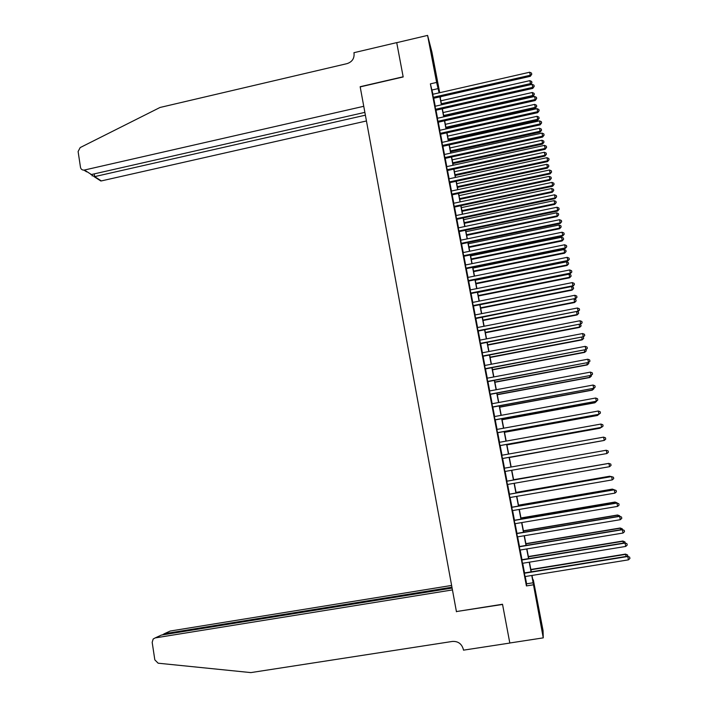 <?xml version="1.0" encoding="UTF-8"?>
<svg xmlns="http://www.w3.org/2000/svg" width="708" height="708" viewBox="0 0 708 708"><rect width="100%" height="100%" fill="white"/><g stroke="black" fill="none" stroke-linecap="round" stroke-linejoin="round"><path stroke-width="1.06" d="M539.859 618.305L538.009 606.853L539.859 618.305M431.818 55.675L434.544 68.517L431.818 55.675M532.85 579.896L533.31 579.825L543.063 630.616L543.257 637.864L509.813 642.997L502.512 604.251L456.412 611.562L360.195 86.889L403.179 76.96L396.728 42.675L427.588 35.4L431.898 51.958L439.721 92.713M440.491 96.713L440.597 97.244L440.456 96.722M524.327 572.949L525.026 576.569M521.805 559.736L522.486 563.303M519.283 546.549L519.955 550.081M516.769 533.407L517.433 536.885M514.256 520.3L514.911 523.725M511.76 507.229L512.406 510.61M509.264 494.193L509.902 497.529M506.778 481.192L507.406 484.484M504.3 468.227L504.919 471.475M501.813 455.262L502.441 458.527M499.344 442.332L499.972 445.624M496.874 429.437L497.512 432.765M494.414 416.578L495.06 419.933M491.963 403.764L492.609 407.135M489.52 390.975L490.166 394.374M487.077 378.222L487.732 381.647M484.644 365.505L485.307 368.957M482.219 352.823L482.883 356.301M479.803 340.176L480.466 343.681M477.387 327.565L478.059 331.096M474.98 314.98L475.661 318.547M472.581 302.44L473.263 306.024M470.183 289.926L470.882 293.546M467.802 277.456L468.492 281.094M465.421 265.013L466.121 268.677M463.05 252.606L463.749 256.287M460.678 240.224L461.386 243.941M458.315 227.887L459.032 231.622M455.961 215.577L456.687 219.338M453.616 203.302L454.341 207.09M451.27 191.063L452.005 194.868M448.934 178.85L449.669 182.691M446.606 166.672L447.35 170.531M444.288 154.53L445.031 158.415M441.969 142.414L442.712 146.326M439.659 130.343L440.411 134.272M437.349 118.289L438.11 122.245M435.048 106.28L435.818 110.262M432.951 94.252L430.384 83.863L526.416 585.923L526.619 583.817L525.23 576.542M524.54 572.914L522.69 563.276M522.008 559.701L520.159 550.045M519.486 546.514L517.636 536.85M516.973 533.372L515.114 523.699M514.459 520.265L512.61 510.574M511.964 507.194L510.105 497.494M509.468 494.157L507.609 484.449M506.981 481.157L505.123 471.44M504.494 468.192L502.645 458.492M502.016 455.226L500.175 445.589M499.547 442.296L497.715 432.721M497.078 429.402L495.255 419.897M494.618 416.543L492.812 407.1M492.166 403.719L490.37 394.338M489.715 390.94L487.936 381.612M487.281 378.187L485.502 368.921M484.847 365.47L483.086 356.266M482.413 352.788L480.67 343.646M479.997 340.132L478.263 331.061M477.581 327.521L475.856 318.503M475.174 314.945L473.466 305.989M472.776 302.396L471.077 293.501M470.386 289.891L468.696 281.049M467.997 277.412L466.315 268.633M465.616 264.969L463.944 256.252M463.244 252.561L461.581 243.897M460.873 240.189L459.226 231.587M458.51 227.843L456.881 219.303M456.156 215.533L454.536 207.046M453.81 203.258L452.2 194.833M451.465 191.018L449.863 182.646M449.129 178.805L447.536 170.495M446.801 166.628L445.217 158.371M444.474 154.486L442.907 146.282M442.164 142.379L440.597 134.228M439.845 130.299L438.305 122.21M437.544 118.245L436.004 110.218M435.243 106.235L433.721 98.253M432.756 94.297L433.526 98.297M543.257 637.864L531.779 575.48M526.416 585.923L533.08 584.852M430.384 83.863L436.624 82.429L427.588 35.4M439.093 92.854L436.624 82.429M531.08 571.86L529.221 562.205M528.54 558.63L526.681 548.966M526.009 545.434L524.15 535.761M523.477 532.283L521.619 522.601M520.955 519.168L519.097 509.468M518.451 506.078L516.583 496.379M515.946 493.034L514.079 483.325M513.442 480.024L511.574 470.298M510.955 467.05L509.087 457.35M508.459 454.076L506.609 444.438M505.972 441.137L504.14 431.561M503.494 428.234L501.671 418.72M501.025 415.366L499.211 405.914M498.565 402.542L496.759 393.144M496.104 389.745L494.317 380.408M493.653 376.983L491.874 367.709M491.21 364.257L489.44 355.044M488.777 351.566L487.015 342.415M486.343 338.911L484.599 329.822M483.918 326.282L482.183 317.264M481.502 313.697L479.776 304.732M479.095 301.148L477.378 292.236M476.688 288.625L474.988 279.784M474.289 276.138L472.599 267.359M471.9 263.686L470.218 254.96M469.51 251.269L467.846 242.605M467.138 238.888L465.483 230.277M464.767 226.533L463.12 217.984M462.395 214.223L460.766 205.727M460.041 201.939L458.421 193.496M457.687 189.682L456.076 181.31M455.341 177.469L453.74 169.15M452.996 165.283L451.412 157.017M450.669 153.132L449.093 144.919M448.341 141.007L446.775 132.856M446.013 128.927L444.465 120.829M443.704 116.864L442.155 108.828M441.394 104.846L439.863 96.863M531.991 575.445L533.212 581.817L533.31 579.825M439.394 92.783L439.022 91.376L439.296 92.81M440.066 96.81L441.597 104.802M442.367 108.784L443.907 116.82M444.668 120.785L446.226 128.874M446.978 132.812L448.545 140.963M449.297 144.874L450.872 153.087M451.615 156.972L453.209 165.238M453.952 169.097L455.545 177.425M456.288 181.266L457.89 189.638M458.625 193.452L460.244 201.895M460.979 205.683L462.607 214.179M463.333 217.94L464.97 226.489M465.687 230.233L467.342 238.844M468.059 242.561L469.723 251.225M470.431 254.915L472.103 263.642M472.811 267.314L474.502 276.093M475.201 279.74L476.9 288.581M477.59 292.2L479.298 301.104M479.989 304.688L481.714 313.653M482.396 317.219L484.13 326.246M484.812 329.778L486.555 338.866M487.228 342.38L488.989 351.522M489.653 355.009L491.423 364.213M492.087 367.673L493.865 376.939M494.529 380.373L496.317 389.701M496.972 393.108L498.777 402.498M499.423 405.879L501.237 415.331M501.884 418.685L503.715 428.198M504.353 431.526L506.193 441.102M506.822 444.394L508.671 454.04M509.3 457.306L511.167 467.015M511.795 470.262L513.663 479.989M514.291 483.281L516.159 492.998M516.796 496.343L518.663 506.043M519.318 509.433L521.177 519.123M521.84 522.557L523.699 532.248M524.362 535.726L526.221 545.399M526.902 548.93L528.752 558.594M529.442 562.17L531.301 571.825M432.137 89.978L438.27 88.58M526.619 583.817L533.177 582.764M433.438 98.323L530.301 76.322L530.274 75.252L433.243 97.306M529.664 72.234L531.504 73.083L531.752 74.296L530.274 75.252L529.664 72.234L432.668 94.314M531.752 74.296L530.301 76.322M441.58 104.713L530.478 84.624L530.46 83.606L529.858 80.641L440.836 100.81M441.394 103.749L530.46 83.606L531.903 82.659L530.478 84.624M529.858 80.641L531.655 81.473L531.903 82.659M396.728 42.675L403.153 76.783L360.16 86.712L363.753 106.297L84.42 170.035L91.412 174.531L364.868 112.368M86.606 171.832L83.916 170.106C82.057 170.097 80.916 169.168 80.491 167.327L78.11 151.539L80.181 147.583L160.017 107.474L347.053 63.632C352.115 61.923 354.451 58.49 354.044 53.348L353.92 52.702L396.71 42.613M365.381 115.183L94.66 176.619L101.341 180.921L97.713 178.974M366.443 120.971L101.341 180.921M83.916 170.106L84.42 170.035M92.075 175.407L94.66 176.619L94.244 173.885M90.898 174.593L91.412 174.531M451.624 585.436L170.203 631.04L164.291 633.749L164.415 634.58M451.943 587.197L164.291 633.749L162.406 634.899M456.448 611.756L452.447 589.914L155.211 637.908L153.176 639.005L152.176 642.333L154.831 659.883L158.149 663.201L250.862 672.6L452.447 641.43C458.111 641.138 461.749 643.802 463.359 649.422L463.492 650.156L509.822 643.059L502.556 604.455L456.571 611.535M452.102 588.065L161.415 635.067L155.211 637.908M168.575 631.784L170.203 631.04M159.592 635.899L161.415 635.067M435.721 110.28L532.752 88.403L532.735 87.367L435.535 109.297M532.115 84.34L533.956 85.19L534.204 86.403L532.735 87.367L532.115 84.34L434.96 106.297M534.204 86.403L532.752 88.403M438.013 122.272L535.204 100.518L535.195 99.518L437.836 121.325M534.575 96.483L536.425 97.323L536.664 98.536L535.195 99.518L534.575 96.483L437.261 118.316M536.664 98.536L535.204 100.518M440.314 134.29L537.664 112.669L537.664 111.696L440.137 133.378M537.045 108.651L538.885 109.492L539.133 110.705L537.664 111.696L537.045 108.651L439.562 130.361M539.133 110.705L537.664 112.669M442.624 146.352L540.133 124.847L540.133 123.918L442.456 145.467M539.514 120.856L541.363 121.688L541.611 122.909L540.133 123.918L539.514 120.856L441.872 142.441M541.611 122.909L540.133 124.847M443.836 116.439L532.876 96.456L532.859 95.465L532.257 92.5L443.084 112.554M443.651 115.501L532.859 95.465L534.301 94.509L532.876 96.456M532.257 92.5L534.062 93.323L534.301 94.509M446.093 128.192L535.275 108.324L535.266 107.368L534.664 104.386L445.35 124.334M445.916 127.281L535.266 107.368L536.708 106.395L535.275 108.324M534.664 104.386L536.469 105.209L536.708 106.395M448.35 139.972L537.682 120.218L537.682 119.289L537.08 116.307L447.615 136.14M448.182 139.095L537.682 119.289L539.124 118.316L537.682 120.218M537.08 116.307L538.885 117.121L539.124 118.316M450.624 151.786L540.098 132.148L540.107 131.254L539.496 128.254L449.89 147.972M450.456 150.937L540.107 131.254L541.54 130.263L540.098 132.148M539.496 128.254L541.301 129.068L541.54 130.263M444.934 158.433L542.602 137.06L542.62 136.166L444.774 157.583M541.992 133.095L543.841 133.927L544.089 135.148L542.62 136.166L541.992 133.095L444.19 154.548M544.089 135.148L542.602 137.06M452.899 163.637L542.523 144.105L542.532 143.246L541.921 140.246L452.173 159.849M452.739 162.813L542.532 143.246L543.974 142.246L542.523 144.105M541.921 140.246L543.726 141.051L543.974 142.246M447.252 170.557L545.089 149.308L545.107 148.441L447.093 169.734M544.479 145.37L546.328 146.193L546.576 147.423L545.107 148.441L544.479 145.37L446.518 166.69M546.576 147.423L545.089 149.308M455.182 175.513L544.948 156.096L544.965 155.264L544.355 152.255L454.456 171.743M455.032 174.726L544.965 155.264L546.408 154.264L544.948 156.096M544.355 152.255L546.16 153.061L546.408 154.264M449.58 182.708L547.576 161.592L547.603 160.76L449.43 181.921M546.974 157.672L548.824 158.495L549.072 159.725L547.603 160.76L546.974 157.672L448.845 178.867M549.072 159.725L547.576 161.592M457.465 187.416L547.381 168.123L547.399 167.318L546.788 164.3L456.749 183.673M457.324 186.664L547.399 167.318L548.842 166.309L547.381 168.123M546.788 164.3L548.603 165.097L548.842 166.309M451.908 194.895L550.072 173.911L550.098 173.106L451.766 194.134M549.479 170.017L551.328 170.823L551.576 172.062L550.098 173.106L549.479 170.017L451.182 191.08M551.576 172.062L550.072 173.911M459.757 199.355L549.815 180.177L549.851 179.407L549.24 176.381L459.05 195.638M459.625 198.629L549.851 179.407L551.293 178.381L549.815 180.177M549.24 176.381L551.045 177.177L551.293 178.381M454.244 207.108L552.567 186.257L552.612 185.487L454.111 206.391M551.983 182.39L553.833 183.195L554.081 184.434L552.612 185.487L551.983 182.39L453.518 203.32M554.081 184.434L552.567 186.257M462.059 211.329L552.267 192.266L552.302 191.532L551.691 188.496L461.35 207.63M461.926 210.639L552.302 191.532L553.745 190.496L552.267 192.266M551.691 188.496L553.497 189.284L553.745 190.496M456.589 219.356L555.081 198.638L555.125 197.904L456.456 218.675M554.497 194.797L556.346 195.594L556.603 196.842L555.125 197.904L554.497 194.797L455.872 215.595M556.603 196.842L555.081 198.638M464.36 223.33L554.718 204.382L554.762 203.683L554.143 200.638L463.66 219.657M464.236 222.666L554.762 203.683L556.205 202.638L554.718 204.382M554.143 200.638L555.957 201.417L556.205 202.638M458.934 231.64L557.594 211.055L557.647 210.347L458.811 230.985M557.019 207.232L558.869 208.028L559.125 209.276L557.647 210.347L557.019 207.232L458.226 227.905M559.125 209.276L557.594 211.055M466.678 235.366L557.178 216.533L557.231 215.86L556.612 212.816L465.97 231.711M466.554 234.737L557.231 215.86L558.674 214.807L557.178 216.533M556.612 212.816L558.426 213.595L558.674 214.807M461.297 243.959L560.116 223.507L560.178 222.834L461.174 243.34M559.541 219.71L561.4 220.498L561.648 221.746L560.178 222.834L559.541 219.71L460.581 240.242M561.648 221.746L560.116 223.507M468.988 247.428L559.647 228.719L559.701 228.082L559.081 225.02L468.298 243.8M468.882 246.835L559.701 228.082L561.143 227.02L559.647 228.719M559.081 225.02L560.895 225.799L561.143 227.02M463.66 256.314L562.648 235.985L562.71 235.348L463.545 255.721M562.072 232.215L563.931 233.003L564.188 234.26L562.71 235.348L562.072 232.215L462.952 252.623M564.188 234.26L562.648 235.985M471.316 259.526L562.117 240.941L562.179 240.331L561.559 237.269L470.625 255.924M471.209 258.96L562.179 240.331L563.621 239.26L562.117 240.941M561.559 237.269L563.373 238.03L563.621 239.26M466.023 268.695L565.179 248.508L565.25 247.906L465.917 268.137M564.621 244.764L566.471 245.543L566.727 246.8L565.25 247.906L564.621 244.764L465.324 265.031M566.727 246.8L565.179 248.508M473.643 271.651L564.595 253.19L564.665 252.614L564.046 249.543L472.962 268.075M473.546 271.12L564.665 252.614L566.108 251.526L564.595 253.19M564.046 249.543L565.86 250.305L566.108 251.526M468.404 281.111L567.719 261.057L567.807 260.491L468.298 280.589M567.161 257.34L569.02 258.11L569.276 259.376L567.807 260.491L567.161 257.34L467.705 277.474M569.276 259.376L567.719 261.057M475.98 283.82L567.081 265.473L567.161 264.934L566.533 261.845L475.298 280.262M475.882 283.315L567.161 264.934L568.604 263.836L567.081 265.473M566.533 261.845L568.356 262.606L568.604 263.836M470.785 293.563L570.267 273.642L570.356 273.111L470.687 293.077M569.719 269.952L571.577 270.721L571.834 271.987L570.356 273.111L569.719 269.952L470.094 289.953M571.834 271.987L570.267 273.642M478.325 296.006L569.577 277.784L569.657 277.279L569.037 274.191L477.643 292.484M478.236 295.546L569.657 277.279L571.108 276.173L569.577 277.784M569.037 274.191L570.852 274.943L571.108 276.173M473.174 306.042L572.825 286.262L572.922 285.767L473.086 305.591M572.285 282.598L574.144 283.359L574.4 284.634L572.922 285.767L572.285 282.598L472.484 302.458M574.4 284.634L572.825 286.262M480.67 308.237L572.073 290.138L572.17 289.661L571.542 286.563L479.997 304.732M480.59 307.803L572.17 289.661L573.613 288.545L572.073 290.138M571.542 286.563L573.356 287.306L573.613 288.545M475.564 318.565L575.498 298.457L475.484 318.14M574.852 295.28L576.71 296.041L576.967 297.307L575.498 298.457L574.852 295.28L474.882 314.998M576.967 297.307L575.392 298.918M483.024 320.494L574.577 302.52L574.091 299.174M482.945 320.096L574.684 302.077L576.126 300.953L574.577 302.52M574.4 299.112L575.87 299.714L576.126 300.953M477.971 331.114L578.073 311.184L477.891 330.733M577.427 307.998L579.294 308.75L579.551 310.024L578.073 311.184L577.427 307.998L477.289 327.583M579.551 310.024L577.958 311.609M485.387 332.787L577.091 314.936L576.657 311.865M485.316 332.415L577.197 314.529L578.648 313.387L577.091 314.936M577.356 311.732L578.392 312.148L578.648 313.387M480.378 343.699L580.657 323.945L480.307 343.353M580.011 320.751L581.879 321.503L582.135 322.777L580.657 323.945L580.011 320.751L479.705 340.194M582.135 322.777L580.542 324.335M487.75 345.106L579.613 327.388L579.232 324.591M487.688 344.778L579.728 327.007L581.171 325.866L579.613 327.388M580.321 324.379L581.171 325.866M482.785 356.319L583.25 336.743L482.732 356.009M582.604 333.539L584.472 334.282L584.728 335.565L583.25 336.743L582.604 333.539L482.121 352.841M584.728 335.565L583.126 337.096M490.131 357.469L582.135 339.867L581.817 337.344M490.069 357.168L582.259 339.53L583.702 338.371L582.135 339.867M583.206 337.026L583.702 338.371M485.21 368.974L585.852 349.575L485.157 368.7M585.197 346.362L587.065 347.097L587.33 348.38L585.852 349.575L585.197 346.362L484.546 365.523M587.33 348.38L585.72 349.894M492.511 369.859L584.675 352.38L584.41 350.141M492.458 369.594L584.799 352.08L586.242 350.911L584.675 352.38M585.985 349.655L586.242 350.911M487.635 381.665L588.454 362.443L487.591 381.426M587.808 359.221L589.675 359.956L589.932 361.239L588.454 362.443L587.808 359.221L486.98 378.24M589.932 361.239L588.313 362.726M494.892 382.285L587.215 364.939L587.003 362.974M494.848 382.046L587.348 364.664L588.79 363.487L587.215 364.939M588.587 362.487L588.79 363.487M490.069 394.391L591.074 375.346L490.033 394.188M590.419 372.116L592.286 372.842L592.552 374.134L591.074 375.346L590.419 372.116L489.423 390.993M592.552 374.134L590.923 375.594M497.281 394.737L589.755 377.523L589.614 375.842M497.246 394.542L589.906 377.284L591.348 376.098L589.755 377.523M591.198 375.355L591.348 376.098M492.511 407.153L593.693 388.285L492.476 406.976M593.038 385.046L594.906 385.763L595.171 387.064L593.693 388.285L593.038 385.046L491.865 403.781M595.171 387.064L593.534 388.497M494.963 419.95L596.322 401.259L494.936 419.809M595.667 398.02L597.534 398.728L597.8 400.029L596.322 401.259L595.667 398.02L494.317 416.596M597.8 400.029L596.154 401.436M497.414 432.774L598.959 414.277L497.397 432.676M598.295 411.021L600.172 411.729L600.437 413.029L598.959 414.277L598.295 411.021L496.777 429.455M499.689 407.224L592.313 390.143L592.224 388.736M499.653 407.065L592.463 389.94L593.906 388.736L592.313 390.143M593.808 388.258L593.906 388.736M502.087 419.756L594.87 402.79L594.844 401.675M502.06 419.623L595.03 402.631L596.481 401.418L594.87 402.79M504.503 432.314L597.446 415.481L597.464 414.649M504.485 432.216L597.605 415.348L598.702 414.428M499.875 445.642L601.596 427.322L499.866 445.58M600.942 424.057L602.818 424.756L603.074 426.066L601.596 427.322L600.942 424.057L499.246 442.35M506.919 444.898L600.021 428.207L600.101 427.659M506.91 444.836L600.189 428.11L600.88 427.526M502.344 458.545L604.251 440.411L502.335 458.519M603.588 437.137L605.464 437.827L605.729 439.137L604.251 440.411L603.588 437.137L501.715 455.279M509.344 457.527L602.738 440.703M509.344 457.501L603.074 440.65M504.202 468.245L606.243 450.244L606.906 453.536L504.822 471.493M606.243 450.244L608.119 450.934L608.384 452.253L606.906 453.536M506.689 481.245L608.907 463.395L609.579 466.687L507.309 484.502M506.68 481.21L608.703 463.395L610.783 464.076L611.057 465.395L609.579 466.687M607.375 463.625L513.601 479.705M607.818 463.554L513.61 479.741M509.176 494.281L611.579 476.581L612.252 479.891L509.804 497.547M509.167 494.211L611.367 476.546L613.455 477.263L613.73 478.581L612.252 479.891M610.039 476.776L609.738 476.227L516.043 492.423M610.924 476.617L609.933 476.263L516.061 492.494M511.68 507.353L614.261 489.812L614.933 493.122L512.309 510.627M511.663 507.247L614.04 489.732L616.137 490.476L616.411 491.803L614.933 493.122M614.04 489.732L616.137 490.476M612.712 489.963L612.349 489.113L518.495 505.176M612.349 489.113L614.394 489.848L612.553 489.193L518.521 505.282M514.185 520.46L616.942 503.069L617.615 506.388L514.813 523.743M514.158 520.318L616.721 502.954L618.827 503.733L619.093 505.061L617.615 506.388M616.721 502.954L618.827 503.733M615.385 503.176L614.96 502.043L520.955 517.964M614.96 502.043L617.013 502.804L615.172 502.149L520.982 518.106M516.707 533.611L619.642 516.371L620.314 519.699L517.336 536.903M516.672 533.425L619.403 516.212L621.527 517.026L621.792 518.362L620.314 519.699M619.403 516.212L621.527 517.026M618.066 516.442L617.58 514.999L523.416 530.788M617.58 514.999L619.65 515.796L617.81 515.15L523.451 530.973M619.65 515.796L619.757 516.344M519.23 546.788L622.341 529.708L623.013 533.044L519.858 550.089M519.185 546.567L622.102 529.513L624.226 530.363L624.5 531.69L623.013 533.044M622.102 529.513L624.226 530.363M620.757 529.734L620.217 528L525.885 543.647M620.217 528L622.288 528.823L620.447 528.186L525.929 543.868M622.288 528.823L622.456 529.646M521.752 560.01L625.049 543.08L625.73 546.434L522.389 563.32M521.707 559.745L624.801 542.85L626.934 543.726L627.208 545.063L625.73 546.434M624.801 542.85L626.934 543.726M623.456 543.071L622.854 541.027L528.363 556.541M622.854 541.027L624.934 541.885L623.093 541.248L528.407 556.798M624.934 541.885L625.155 542.983M524.292 573.268L627.766 556.497L628.447 559.851L524.929 576.586M524.23 572.967L627.509 556.222L629.651 557.134L629.925 558.479L628.447 559.851M627.509 556.222L629.651 557.134M626.164 556.435L625.5 554.099L530.85 569.471M625.5 554.099L627.589 554.984L625.739 554.355L530.903 569.763M627.589 554.984L627.81 556.338M100.855 180.991L94.182 176.699M91.925 174.416L92.146 175.894"/></g></svg>
